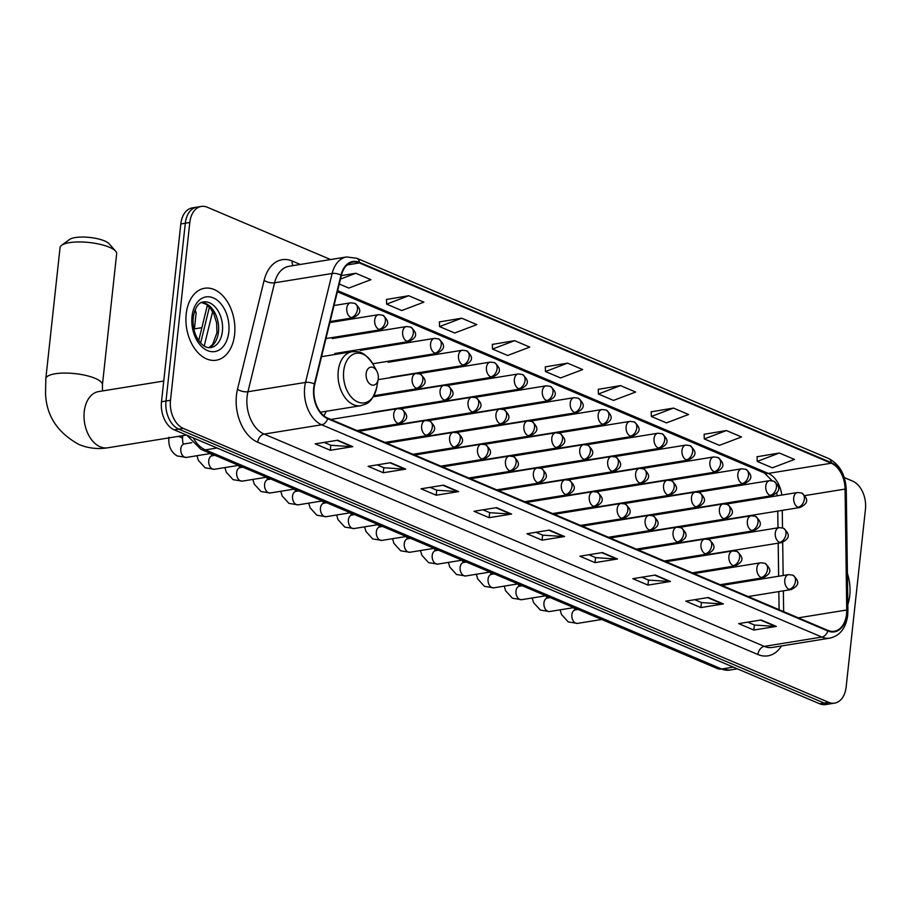 <?xml version="1.0" encoding="UTF-8"?>
<svg xmlns="http://www.w3.org/2000/svg" width="911" height="911" viewBox="0 0 911 911"><rect width="100%" height="100%" fill="white"/><g stroke="black" fill="none" stroke-linecap="round" stroke-linejoin="round"><path stroke-width="1.37" d="M779.076 609.687L778.837 591.592L779.121 609.698M778.62 576.242L778.176 543.172M777.96 527.822L777.732 511.105M323.929 415.803A40.243 26.613 80.8 0 0 326.149 411.294M198.723 340.589L207.025 306.62A22.775 15.066 -99.2 0 1 207.412 305.219M330.579 259.555L207.298 207.23A22.775 15.066 80.8 0 0 201.297 206.433L192.301 207.879A22.775 15.066 80.8 0 0 180.811 223.947L161.498 401.751A22.775 15.066 80.8 0 0 174.274 429.855L819.661 703.77A22.775 15.066 80.8 0 0 825.651 704.567L830.149 703.839A22.775 15.066 80.8 0 1 824.159 703.041A22.775 15.066 80.8 0 0 830.149 703.839L834.647 703.121A22.775 15.066 80.8 0 0 846.137 687.053L865.45 509.249A22.775 15.066 80.8 0 0 852.685 481.145L844.281 477.58M201.297 206.433A22.775 15.066 80.8 0 0 189.807 222.489L170.494 400.293A22.775 15.066 80.8 0 0 183.27 428.398L178.772 429.127L824.159 703.041L178.772 429.127A22.775 15.066 80.8 0 1 165.996 401.022A22.775 15.066 80.8 0 0 178.772 429.127L174.274 429.855M189.807 222.489L185.309 223.218L165.996 401.022L185.309 223.218A22.775 15.066 80.8 0 1 196.799 207.161A22.775 15.066 80.8 0 0 185.309 223.218L180.811 223.947M849.747 595.578A36.44 24.096 80.8 0 0 847.401 573.429A36.44 24.096 80.8 0 1 849.747 595.578A36.44 24.096 80.8 0 1 847.822 604.562A36.44 24.096 80.8 0 0 849.747 595.578M234.605 334.508A36.44 24.096 80.8 0 0 204.588 288.263A36.44 24.096 80.8 0 0 186.208 313.965A36.44 24.096 80.8 0 0 216.226 360.209A36.44 24.096 80.8 0 0 234.605 334.508A36.44 24.096 80.8 0 0 204.588 288.263A36.44 24.096 80.8 0 0 186.208 313.965A36.44 24.096 80.8 0 0 216.226 360.209A36.44 24.096 80.8 0 0 234.605 334.508M846.547 614.128A24.301 16.068 -99.2 0 1 834.294 631.266A24.301 16.068 -99.2 0 1 827.894 630.401L327.721 418.126A24.301 16.068 -99.2 0 1 314.785 384.237L341.397 275.316A24.301 16.068 -99.2 0 1 352.978 262.083A24.301 16.068 -99.2 0 1 359.367 262.937L831.265 463.221A24.301 16.068 -99.2 0 1 845.078 489.082L846.729 610.006A24.301 16.068 -99.2 0 1 846.547 614.128M846.945 614.299A24.904 16.466 80.8 0 0 847.139 610.074L845.488 489.15A24.904 16.466 80.8 0 0 831.333 462.651L359.435 262.368A24.904 16.466 80.8 0 0 341.021 275.042L314.397 383.964A24.904 16.466 80.8 0 0 327.664 418.707L827.837 630.981A24.904 16.466 80.8 0 0 846.945 614.299M337.662 440.229L315.183 443.862L330.306 450.285L352.796 446.641L337.662 440.229M324.179 442.404L330.955 445.285L352.022 446.686A6.07 4.202 -67 0 0 352.796 446.641M330.852 445.24L330.306 450.285M390.603 462.697L368.124 466.33L383.246 472.752L405.737 469.119L390.603 462.697M377.12 464.872L383.907 467.753L404.962 469.154A6.07 4.202 -67 0 0 405.737 469.119M383.793 467.707L383.246 472.752M443.555 485.164L421.064 488.797L436.187 495.22L458.677 491.587L443.555 485.164M430.072 487.351L436.847 490.22L457.903 491.621A6.07 4.202 -67 0 0 458.677 491.587M436.733 490.175L436.187 495.22M496.495 507.632L474.005 511.276L489.127 517.687L511.618 514.055L496.495 507.632M483.012 509.818L489.788 512.688L510.843 514.089A6.07 4.202 -67 0 0 511.618 514.055M489.674 512.642L489.127 517.687M761.197 619.981L738.707 623.614L753.841 630.036L776.331 626.404L761.197 619.981M747.715 622.156L754.49 625.037L775.557 626.438A6.07 4.202 -67 0 0 776.331 626.404M754.388 624.992L753.841 630.036M708.257 597.514L685.767 601.146L700.901 607.569L723.38 603.925L708.257 597.514M694.774 599.689L701.55 602.57L722.617 603.97A6.07 4.202 -67 0 0 723.38 603.925M701.447 602.524L700.901 607.569M655.316 575.046L632.826 578.679L647.96 585.101L670.439 581.457L655.316 575.046M641.834 577.221L648.609 580.102L669.676 581.503A6.07 4.202 -67 0 0 670.439 581.457M648.507 580.056L647.96 585.101M602.376 552.567L579.886 556.211L595.008 562.634L617.499 558.99L602.376 552.567M588.893 554.753L595.669 557.634L616.736 559.035A6.07 4.202 -67 0 0 617.499 558.99M595.566 557.589L595.008 562.634M549.435 530.1L526.945 533.744L542.068 540.166L564.558 536.522L549.435 530.1M535.953 532.286L542.728 535.156L563.784 536.556A6.07 4.202 -67 0 0 564.558 536.522M542.614 535.11L542.068 540.166M183.27 428.398L828.657 702.313A22.775 15.066 80.8 0 0 834.647 703.121M461.683 318.201L439.557 326.594L454.691 333.005L476.817 324.623L461.683 318.201L439.432 321.936M408.743 295.733L386.617 304.126L401.751 310.537L423.877 302.156L408.743 295.733L386.48 299.468M339.268 284.027L348.811 288.07L370.925 279.677L355.802 273.266L341.329 275.6M620.516 385.604L598.39 393.996L613.513 400.419L635.639 392.026L620.516 385.604L598.254 389.35M673.457 408.082L651.331 416.464L666.453 422.886L688.579 414.494L673.457 408.082L651.194 411.818M726.397 430.55L704.271 438.931L719.394 445.354L741.52 436.973L726.397 430.55L704.135 434.285M779.338 453.018L757.212 461.41L772.334 467.821L794.46 459.44L779.338 453.018L757.075 456.753M514.635 340.668L492.509 349.061L507.632 355.484L529.758 347.091L514.635 340.668L492.373 344.404M567.576 363.136L545.45 371.529L560.572 377.951L582.698 369.559L567.576 363.136L545.313 366.871M545.45 371.529L545.302 366.746M598.39 393.996L598.254 389.213M651.331 416.464L651.194 411.681M704.271 438.931L704.135 434.148M757.212 461.41L757.075 456.616M492.509 349.061L492.361 344.278M439.557 326.594L439.421 321.799M386.617 304.126L386.48 299.332M355.802 273.266L340.486 279.073M61.641 245.287L69.543 239.491A20.885 6.024 6.2 0 1 104.606 240.937A20.885 6.024 6.2 0 1 109.138 243.795L115.617 251.151A28.469 8.21 -173.8 0 0 109.445 247.257A28.469 8.21 -173.8 0 0 61.641 245.287A28.469 8.21 -173.8 0 0 60.058 247.598L45.812 378.703A28.469 8.21 6.2 0 1 64.408 373.066A28.469 8.21 6.2 0 1 95.199 378.372A28.469 8.21 6.2 0 1 102.419 384.863L102.51 390.956M366.165 373.59A9.11 6.024 80.8 0 0 370.982 384.693A9.11 6.024 80.8 0 0 378.145 379.545A9.11 6.024 80.8 0 0 378.27 378.725A9.11 6.024 80.8 0 0 376.778 371.062A9.11 6.024 80.8 0 0 370.481 367.213A9.11 6.024 80.8 0 0 366.165 373.59M102.419 384.863L116.665 253.748A28.469 8.21 -173.8 0 0 115.617 251.151M194.43 311.551A6.832 1.97 6.2 0 1 196.093 312.837A6.832 1.97 6.2 0 1 196.116 313.088L194.407 328.871M208.676 306.358L207.025 306.62M193.314 437.94A30.37 20.088 80.8 0 0 205.362 449.875L721.671 669.004A30.37 20.088 80.8 0 0 729.665 670.075L717.31 668.526L201.001 449.396A15.191 10.511 113 0 0 205.362 449.875L217.012 447.996M733.321 667.125L721.671 669.004A15.191 10.511 113 0 1 717.31 668.526M819.661 703.77L828.657 702.313M161.498 401.751L170.494 400.293M212.639 311.562L204.212 346.043M781.536 645.945A37.966 25.109 -99.2 0 1 757.895 654.508L257.722 442.234A7.595 5.261 113 0 1 264.122 434.091L764.295 646.377A30.37 20.088 80.8 0 0 772.289 647.448L829.864 638.133A30.37 20.088 -99.2 0 1 821.87 637.062A7.595 5.261 -67 0 0 827.837 630.981M257.722 442.234A37.966 25.109 -99.2 0 1 236.439 395.397A37.966 25.109 -99.2 0 1 237.498 389.282L264.122 280.36A37.966 25.109 -99.2 0 1 292.192 261.036L300.277 264.463M247.097 396.627A30.37 20.088 80.8 0 0 264.122 434.091L321.697 424.777A30.37 20.088 -99.2 0 1 305.527 382.415L332.139 273.494A30.37 20.088 -99.2 0 1 346.601 256.959L289.038 266.274A30.37 20.088 80.8 0 0 274.575 282.809L247.951 391.73A30.37 20.088 80.8 0 0 247.097 396.627M829.864 638.133C839.976 635.741 845.909 628.169 847.685 615.392L847.913 610.598A7.595 1.241 179.2 0 0 847.139 610.074M847.913 610.598L846.262 489.685C845.465 474.654 839.6 464.28 828.68 458.552A7.595 5.261 113 0 1 831.333 462.651M359.435 262.368A7.595 5.261 -67 0 0 356.782 258.269L346.601 256.959M341.021 275.042A7.595 3.063 -166.3 0 0 332.139 273.494L274.575 282.809A7.595 3.063 13.7 0 1 264.122 280.36M846.262 489.685A7.595 1.241 179.2 0 0 845.488 489.15M314.397 383.964A7.595 3.063 -166.3 0 0 305.527 382.415L247.951 391.73A7.595 3.063 13.7 0 1 237.498 389.282M327.664 418.707A7.595 5.261 113 0 1 321.697 424.777L821.87 637.062L764.295 646.377A7.595 5.261 113 0 0 757.895 654.508M293.103 265.625A7.595 5.261 113 0 1 292.192 261.036M359.367 262.937L347.182 264.919M846.729 610.006L798.298 617.84M845.078 489.082L804.914 495.584M783.654 611.623L783.369 590.852M783.153 575.501L782.697 542.341M782.503 527.868L782.264 510.365M781.809 495.06A24.301 16.068 80.8 0 0 768.303 473.413L337.651 290.643M831.265 463.221L768.303 473.413A13.665 9.463 113 0 1 764.375 472.98L337.377 291.759M548.809 530.202L563.784 536.556M601.75 552.67L616.736 559.035M654.69 575.137L669.676 581.503M707.631 597.616L722.617 603.97M760.571 620.084L775.557 626.438M495.869 507.734L510.843 514.089M442.928 485.267L457.903 491.621M389.988 462.799L404.962 469.154M337.047 440.32L352.022 446.686M186.493 435.048L107.692 447.802A28.469 18.824 -99.2 0 1 100.199 446.8A28.469 18.824 -99.2 0 1 84.233 411.67A28.469 18.824 -99.2 0 1 98.593 391.582L163.752 381.037M321.515 356.668L352.033 351.726C357.807 351.885 362.669 349.471 372.929 364.036A25.109 16.603 80.8 0 0 355.575 353.445A25.109 16.603 80.8 0 0 343.698 370.993A25.109 16.603 80.8 0 0 356.964 401.603A25.109 16.603 80.8 0 0 376.721 387.426L378.145 379.545M352.033 351.726A27.33 18.072 80.8 0 0 338.243 371.005A27.33 18.072 80.8 0 0 360.767 405.691C366.188 403.732 371.574 404.484 376.721 387.426M208.87 347.695A23.139 15.305 80.8 0 0 218.469 331.946A23.139 15.305 80.8 0 0 201.547 302.452M222.398 331.308A23.139 15.305 80.8 0 0 203.335 301.94C198.404 302.475 195.011 307.656 193.166 317.472C192.472 327.095 194.669 335.271 199.782 342.001C203.312 346.271 206.956 348.15 210.726 347.626A23.139 15.305 80.8 0 0 222.398 331.308M192.016 316.424A27.694 18.322 80.8 0 0 207.537 350.598A27.694 18.322 80.8 0 0 228.798 332.048A27.694 18.322 80.8 0 0 213.276 297.874A27.694 18.322 80.8 0 0 192.016 316.424M789.04 589.349A7.595 5.022 80.8 0 0 791.044 589.611C799.015 585.636 800.313 581.696 792.798 575.126A7.595 5.261 113 0 1 795.451 581.207A7.595 5.261 -67 0 1 789.04 589.349A7.595 5.022 80.8 0 1 784.781 579.977A7.595 5.022 80.8 0 1 788.619 574.625L792.798 575.126M573.6 607.648L575.319 609.903A6.832 4.521 80.8 0 0 571.869 614.72A6.832 4.521 80.8 0 0 575.422 623.022A6.832 4.521 80.8 0 0 577.494 623.397L568.259 621.928L561.506 614.504L560.106 609.835M761.106 577.494A7.595 5.022 80.8 0 0 763.111 577.756C771.082 573.782 772.38 569.842 764.864 563.271A7.595 5.261 113 0 1 767.517 569.352A7.595 5.261 -67 0 1 761.106 577.494A7.595 5.022 80.8 0 1 756.847 568.122A7.595 5.022 80.8 0 1 760.685 562.77L764.864 563.271M545.666 595.794L547.386 598.049A6.832 4.521 80.8 0 0 543.935 602.866A6.832 4.521 80.8 0 0 547.488 611.167A6.832 4.521 80.8 0 0 549.561 611.543L540.337 610.074L533.573 602.638L532.172 597.98M733.173 565.64A7.595 5.022 80.8 0 0 735.177 565.902C743.148 561.928 744.446 557.987 736.931 551.417A7.595 5.261 113 0 1 739.584 557.498A7.595 5.261 -67 0 1 733.173 565.64A7.595 5.022 80.8 0 1 728.914 556.268A7.595 5.022 80.8 0 1 732.751 550.916L736.931 551.417M517.733 583.94L519.452 586.194A6.832 4.521 80.8 0 0 516.002 591.011A6.832 4.521 80.8 0 0 519.555 599.313A6.832 4.521 80.8 0 0 521.639 599.689L512.403 598.22L505.639 590.783L504.238 586.126M705.239 553.774A7.595 5.022 80.8 0 0 707.243 554.047C715.215 550.073 716.524 546.133 708.997 539.563A7.595 5.261 113 0 1 711.65 545.643A7.595 5.261 -67 0 1 705.239 553.774A7.595 5.022 80.8 0 1 700.98 544.414A7.595 5.022 80.8 0 1 704.818 539.061L708.997 539.563M489.799 572.085L491.519 574.34A6.832 4.521 80.8 0 0 488.068 579.157A6.832 4.521 80.8 0 0 491.621 587.458A6.832 4.521 80.8 0 0 493.705 587.834L484.47 586.365L477.706 578.929L476.305 574.272M677.306 541.92A7.595 5.022 80.8 0 0 679.31 542.193C687.281 538.219 688.591 534.279 681.064 527.708A7.595 5.261 113 0 1 683.717 533.789A7.595 5.261 -67 0 1 677.306 541.92A7.595 5.022 80.8 0 1 673.047 532.559A7.595 5.022 80.8 0 1 676.884 527.196L681.064 527.708M461.866 560.231L463.585 562.486A6.832 4.521 80.8 0 0 460.135 567.302A6.832 4.521 80.8 0 0 463.688 575.604A6.832 4.521 80.8 0 0 465.772 575.968L456.536 574.511L449.772 567.075L448.383 562.417M649.372 530.065A7.595 5.022 80.8 0 0 651.376 530.339C659.348 526.364 660.657 522.424 653.13 515.854A7.595 5.261 113 0 1 655.783 521.935A7.595 5.261 -67 0 1 649.372 530.065A7.595 5.022 80.8 0 1 645.125 520.705A7.595 5.022 80.8 0 1 648.951 515.341L653.13 515.854M433.932 548.376L435.652 550.631A6.832 4.521 80.8 0 0 432.201 555.448A6.832 4.521 80.8 0 0 435.754 563.75A6.832 4.521 80.8 0 0 437.838 564.114L428.603 562.656L421.839 555.22L420.449 550.563M621.439 518.211A7.595 5.022 80.8 0 0 623.443 518.484C631.414 514.51 632.724 510.57 625.197 503.999A7.595 5.261 113 0 1 627.85 510.08A7.595 5.261 -67 0 1 621.439 518.211A7.595 5.022 80.8 0 1 617.191 508.85A7.595 5.022 80.8 0 1 621.017 503.487L625.197 503.999M405.999 536.522L407.718 538.777A6.832 4.521 80.8 0 0 404.268 543.594A6.832 4.521 80.8 0 0 407.821 551.884A6.832 4.521 80.8 0 0 409.904 552.26L400.669 550.802L393.905 543.366L392.516 538.697M593.505 506.357A7.595 5.022 80.8 0 0 595.509 506.63C603.481 502.656 604.79 498.716 597.263 492.145A7.595 5.261 113 0 1 599.916 498.226A7.595 5.261 -67 0 1 593.505 506.357A7.595 5.022 80.8 0 1 589.258 496.996A7.595 5.022 80.8 0 1 593.084 491.633L597.263 492.145M378.076 524.668L379.785 526.922A6.832 4.521 80.8 0 0 376.334 531.739A6.832 4.521 80.8 0 0 379.887 540.029A6.832 4.521 80.8 0 0 381.971 540.405L372.736 538.948L365.971 531.512L364.582 526.843M565.572 494.502A7.595 5.022 80.8 0 0 567.576 494.775C575.547 490.801 576.857 486.861 569.329 480.291A7.595 5.261 113 0 1 571.983 486.36A7.595 5.261 -67 0 1 565.572 494.502A7.595 5.022 80.8 0 1 561.324 485.13A7.595 5.022 80.8 0 1 565.15 479.778L569.329 480.291M350.143 512.813L351.851 515.057A6.832 4.521 80.8 0 0 348.401 519.885A6.832 4.521 80.8 0 0 351.953 528.175A6.832 4.521 80.8 0 0 354.037 528.551L344.802 527.093L338.038 519.657L336.649 514.988M537.638 482.648A7.595 5.022 80.8 0 0 539.642 482.91C547.613 478.947 548.923 475.007 541.396 468.436A7.595 5.261 113 0 1 544.049 474.506A7.595 5.261 -67 0 1 537.638 482.648A7.595 5.022 80.8 0 1 533.39 473.276A7.595 5.022 80.8 0 1 537.217 467.924L541.396 468.436M322.209 500.948L323.917 503.202A6.832 4.521 80.8 0 0 320.467 508.031A6.832 4.521 80.8 0 0 324.02 516.321A6.832 4.521 80.8 0 0 326.104 516.696L316.869 515.239L310.104 507.803L308.715 503.134M509.716 470.793A7.595 5.022 80.8 0 0 511.709 471.055C519.68 467.092 520.99 463.152 513.462 456.57A7.595 5.261 113 0 1 516.116 462.651A7.595 5.261 -67 0 1 509.716 470.793A7.595 5.022 80.8 0 1 505.457 461.421A7.595 5.022 80.8 0 1 509.283 456.069L513.462 456.57M294.276 489.093L295.984 491.348A6.832 4.521 80.8 0 0 292.533 496.176A6.832 4.521 80.8 0 0 296.086 504.466A6.832 4.521 80.8 0 0 298.17 504.842L288.935 503.384L282.171 495.948L280.782 491.28M481.782 458.939A7.595 5.022 80.8 0 0 483.775 459.201C491.746 455.238 493.056 451.287 485.529 444.716A7.595 5.261 113 0 1 488.182 450.797A7.595 5.261 -67 0 1 481.782 458.939A7.595 5.022 80.8 0 1 477.523 449.567A7.595 5.022 80.8 0 1 481.35 444.215L485.529 444.716M266.342 477.239L268.05 479.493A6.832 4.521 80.8 0 0 264.611 484.31A6.832 4.521 80.8 0 0 268.153 492.612A6.832 4.521 80.8 0 0 270.237 492.988L261.001 491.53L254.237 484.094L252.848 479.425M453.849 447.085A7.595 5.022 80.8 0 0 455.842 447.347C463.813 443.384 465.122 439.432 457.595 432.862A7.595 5.261 113 0 1 460.249 438.943A7.595 5.261 -67 0 1 453.849 447.085A7.595 5.022 80.8 0 1 449.59 437.713A7.595 5.022 80.8 0 1 453.416 432.361L457.595 432.862M238.409 465.384L240.117 467.639A6.832 4.521 80.8 0 0 236.678 472.456A6.832 4.521 80.8 0 0 240.219 480.757A6.832 4.521 80.8 0 0 242.303 481.133L233.068 479.664L226.304 472.24L224.915 467.571M425.915 435.23A7.595 5.022 80.8 0 0 427.908 435.492C435.879 431.518 437.189 427.578 429.662 421.007A7.595 5.261 113 0 1 432.315 427.088A7.595 5.261 -67 0 1 425.915 435.23A7.595 5.022 80.8 0 1 421.656 425.858A7.595 5.022 80.8 0 1 425.483 420.506L429.662 421.007M210.475 453.53L212.183 455.785A6.832 4.521 80.8 0 0 208.744 460.602A6.832 4.521 80.8 0 0 212.286 468.903A6.832 4.521 80.8 0 0 214.37 469.279L205.134 467.81L198.37 460.385L196.981 455.716M397.982 423.376A7.595 5.022 80.8 0 0 399.975 423.638C407.946 419.664 409.255 415.723 401.728 409.153A7.595 5.261 113 0 1 404.382 415.234A7.595 5.261 -67 0 1 397.982 423.376A7.595 5.022 80.8 0 1 393.723 414.004A7.595 5.022 80.8 0 1 397.549 408.652L401.728 409.153M178.032 436.415A6.832 1.97 6.2 0 1 180.731 437.223A6.832 1.97 6.2 0 1 181.004 437.348A6.832 1.97 6.2 0 1 182.462 438.772L182.804 435.64M182.462 438.772C182.838 443.179 183.225 444.875 183.612 443.896L184.25 443.93A6.832 4.521 80.8 0 0 180.811 448.747A6.832 4.521 80.8 0 0 184.352 457.049A6.832 4.521 80.8 0 0 186.436 457.424L177.201 455.955C170.949 452.175 168.182 445.957 168.877 437.303M779.531 542.364A7.595 5.022 80.8 0 0 781.536 542.626C789.507 538.663 790.816 534.723 783.289 528.141A7.595 5.261 113 0 1 785.942 534.222A7.595 5.261 -67 0 1 779.531 542.364A7.595 5.022 80.8 0 1 775.272 532.992A7.595 5.022 80.8 0 1 779.11 527.64L783.289 528.141M751.598 530.509A7.595 5.022 80.8 0 0 753.602 530.771C761.573 526.809 762.883 522.857 755.356 516.286A7.595 5.261 113 0 1 758.009 522.367A7.595 5.261 -67 0 1 751.598 530.509A7.595 5.022 80.8 0 1 747.35 521.138A7.595 5.022 80.8 0 1 751.176 515.785L755.356 516.286M723.664 518.655A7.595 5.022 80.8 0 0 725.668 518.917C733.64 514.954 734.949 511.003 727.422 504.432A7.595 5.261 113 0 1 730.075 510.513A7.595 5.261 -67 0 1 723.664 518.655A7.595 5.022 80.8 0 1 719.417 509.283A7.595 5.022 80.8 0 1 723.243 503.931L727.422 504.432M695.731 506.801A7.595 5.022 80.8 0 0 697.735 507.063C705.706 503.088 707.016 499.148 699.489 492.578A7.595 5.261 113 0 1 702.142 498.659A7.595 5.261 -67 0 1 695.731 506.801A7.595 5.022 80.8 0 1 691.483 497.429A7.595 5.022 80.8 0 1 695.309 492.077L699.489 492.578M667.797 494.946A7.595 5.022 80.8 0 0 669.801 495.208C677.773 491.234 679.082 487.294 671.555 480.723A7.595 5.261 113 0 1 674.208 486.804A7.595 5.261 -67 0 1 667.797 494.946A7.595 5.022 80.8 0 1 663.55 485.574A7.595 5.022 80.8 0 1 667.376 480.222L671.555 480.723M639.875 483.092A7.595 5.022 80.8 0 0 641.868 483.354C649.839 479.38 651.149 475.44 643.621 468.869A7.595 5.261 113 0 1 646.275 474.95A7.595 5.261 -67 0 1 639.875 483.092A7.595 5.022 80.8 0 1 635.616 473.72A7.595 5.022 80.8 0 1 639.442 468.368L643.621 468.869M611.941 471.226A7.595 5.022 80.8 0 0 613.934 471.499C621.906 467.525 623.215 463.585 615.688 457.015A7.595 5.261 113 0 1 618.341 463.095A7.595 5.261 -67 0 1 611.941 471.226A7.595 5.022 80.8 0 1 607.683 461.866A7.595 5.022 80.8 0 1 611.509 456.513L615.688 457.015M584.008 459.372A7.595 5.022 80.8 0 0 586.001 459.645C593.972 455.671 595.282 451.731 587.754 445.16A7.595 5.261 113 0 1 590.408 451.241A7.595 5.261 -67 0 1 584.008 459.372A7.595 5.022 80.8 0 1 579.749 450.011A7.595 5.022 80.8 0 1 583.575 444.659L587.754 445.16M556.074 447.517A7.595 5.022 80.8 0 0 558.067 447.791C566.038 443.816 567.348 439.876 559.821 433.306A7.595 5.261 113 0 1 562.474 439.387A7.595 5.261 -67 0 1 556.074 447.517A7.595 5.022 80.8 0 1 551.815 438.157A7.595 5.022 80.8 0 1 555.642 432.793L559.821 433.306M528.141 435.663A7.595 5.022 80.8 0 0 530.134 435.936C538.105 431.962 539.414 428.022 531.887 421.451A7.595 5.261 113 0 1 534.541 427.532A7.595 5.261 -67 0 1 528.141 435.663A7.595 5.022 80.8 0 1 523.882 426.302A7.595 5.022 80.8 0 1 527.708 420.939L531.887 421.451M500.207 423.809A7.595 5.022 80.8 0 0 502.2 424.082C510.171 420.108 511.481 416.168 503.954 409.597A7.595 5.261 113 0 1 506.607 415.678A7.595 5.261 -67 0 1 500.207 423.809A7.595 5.022 80.8 0 1 495.948 414.448A7.595 5.022 80.8 0 1 499.775 409.085L503.954 409.597M472.274 411.954A7.595 5.022 80.8 0 0 474.267 412.227C482.238 408.253 483.547 404.313 476.02 397.743A7.595 5.261 113 0 1 478.674 403.824A7.595 5.261 -67 0 1 472.274 411.954A7.595 5.022 80.8 0 1 468.015 402.582A7.595 5.022 80.8 0 1 471.841 397.23L476.02 397.743M444.34 400.1A7.595 5.022 80.8 0 0 446.333 400.373C454.304 396.399 455.614 392.459 448.087 385.888A7.595 5.261 113 0 1 450.74 391.958A7.595 5.261 -67 0 1 444.34 400.1A7.595 5.022 80.8 0 1 440.081 390.728A7.595 5.022 80.8 0 1 443.908 385.376L448.087 385.888M416.407 388.245A7.595 5.022 80.8 0 0 418.4 388.507C426.371 384.544 427.68 380.604 420.153 374.022A7.595 5.261 113 0 1 422.806 380.103A7.595 5.261 -67 0 1 416.407 388.245A7.595 5.022 80.8 0 1 412.148 378.874A7.595 5.022 80.8 0 1 415.974 373.521L420.153 374.022M797.956 507.233A7.595 5.022 80.8 0 0 799.96 507.507C807.932 503.532 809.241 499.592 801.714 493.022A7.595 5.261 113 0 1 804.367 499.103A7.595 5.261 -67 0 1 797.956 507.233A7.595 5.022 80.8 0 1 793.709 497.873A7.595 5.022 80.8 0 1 797.535 492.509L801.714 493.022M770.023 495.379A7.595 5.022 80.8 0 0 772.027 495.652C779.998 491.678 781.308 487.738 773.781 481.167A7.595 5.261 113 0 1 776.434 487.248A7.595 5.261 -67 0 1 770.023 495.379A7.595 5.022 80.8 0 1 765.775 486.018A7.595 5.022 80.8 0 1 769.601 480.655L773.781 481.167M742.101 483.525A7.595 5.022 80.8 0 0 744.093 483.798C752.065 479.824 753.374 475.884 745.847 469.313A7.595 5.261 113 0 1 748.5 475.394A7.595 5.261 -67 0 1 742.101 483.525A7.595 5.022 80.8 0 1 737.842 474.164A7.595 5.022 80.8 0 1 741.668 468.801L745.847 469.313M714.167 471.67A7.595 5.022 80.8 0 0 716.16 471.944C724.131 467.969 725.441 464.029 717.914 457.459A7.595 5.261 113 0 1 720.567 463.528A7.595 5.261 -67 0 1 714.167 471.67A7.595 5.022 80.8 0 1 709.908 462.298A7.595 5.022 80.8 0 1 713.734 456.946L717.914 457.459M686.234 459.816A7.595 5.022 80.8 0 0 688.226 460.078C696.198 456.115 697.507 452.175 689.98 445.604A7.595 5.261 113 0 1 692.633 451.674A7.595 5.261 -67 0 1 686.234 459.816A7.595 5.022 80.8 0 1 681.975 450.444A7.595 5.022 80.8 0 1 685.801 445.092L689.98 445.604M658.3 447.961A7.595 5.022 80.8 0 0 660.293 448.223C668.264 444.261 669.574 440.32 662.046 433.738A7.595 5.261 113 0 1 664.7 439.819A7.595 5.261 -67 0 1 658.3 447.961A7.595 5.022 80.8 0 1 654.041 438.59A7.595 5.022 80.8 0 1 657.867 433.237L662.046 433.738M630.366 436.107A7.595 5.022 80.8 0 0 632.359 436.369C640.331 432.406 641.64 428.455 634.113 421.884A7.595 5.261 113 0 1 636.766 427.965A7.595 5.261 -67 0 1 630.366 436.107A7.595 5.022 80.8 0 1 626.108 426.735A7.595 5.022 80.8 0 1 629.934 421.383L634.113 421.884M602.433 424.253A7.595 5.022 80.8 0 0 604.426 424.515C612.397 420.552 613.707 416.6 606.179 410.03A7.595 5.261 113 0 1 608.833 416.111A7.595 5.261 -67 0 1 602.433 424.253A7.595 5.022 80.8 0 1 598.174 414.881A7.595 5.022 80.8 0 1 602 409.529L606.179 410.03M574.499 412.398A7.595 5.022 80.8 0 0 576.492 412.66C584.463 408.686 585.773 404.746 578.246 398.175A7.595 5.261 113 0 1 580.899 404.256A7.595 5.261 -67 0 1 574.499 412.398A7.595 5.022 80.8 0 1 570.24 403.026A7.595 5.022 80.8 0 1 574.067 397.674L578.246 398.175M546.566 400.544A7.595 5.022 80.8 0 0 548.559 400.806C556.53 396.832 557.839 392.892 550.312 386.321A7.595 5.261 113 0 1 552.966 392.402A7.595 5.261 -67 0 1 546.566 400.544A7.595 5.022 80.8 0 1 542.307 391.172A7.595 5.022 80.8 0 1 546.133 385.82L550.312 386.321M518.632 388.69A7.595 5.022 80.8 0 0 520.625 388.951C528.596 384.977 529.906 381.037 522.379 374.467A7.595 5.261 113 0 1 525.032 380.547A7.595 5.261 -67 0 1 518.632 388.69A7.595 5.022 80.8 0 1 514.373 379.318A7.595 5.022 80.8 0 1 518.2 373.965L522.379 374.467M490.699 376.824A7.595 5.022 80.8 0 0 492.692 377.097C500.663 373.123 501.972 369.183 494.445 362.612A7.595 5.261 113 0 1 497.11 368.693A7.595 5.261 -67 0 1 490.699 376.824A7.595 5.022 80.8 0 1 486.44 367.463A7.595 5.022 80.8 0 1 490.266 362.111L494.445 362.612M462.765 364.969A7.595 5.022 80.8 0 0 464.758 365.243C472.729 361.268 474.039 357.328 466.512 350.758A7.595 5.261 113 0 1 469.176 356.839A7.595 5.261 -67 0 1 462.765 364.969A7.595 5.022 80.8 0 1 458.506 355.609A7.595 5.022 80.8 0 1 462.332 350.245L466.512 350.758M434.832 353.115A7.595 5.022 80.8 0 0 436.825 353.388C444.807 349.414 446.105 345.474 438.578 338.903A7.595 5.261 113 0 1 441.243 344.984A7.595 5.261 -67 0 1 434.832 353.115A7.595 5.022 80.8 0 1 430.573 343.754A7.595 5.022 80.8 0 1 434.399 338.391L438.578 338.903M406.898 341.261A7.595 5.022 80.8 0 0 408.891 341.534C416.874 337.56 418.172 333.62 410.645 327.049A7.595 5.261 113 0 1 413.309 333.13A7.595 5.261 -67 0 1 406.898 341.261A7.595 5.022 80.8 0 1 402.639 331.9A7.595 5.022 80.8 0 1 406.465 326.537L410.645 327.049M378.965 329.406A7.595 5.022 80.8 0 0 380.957 329.68C388.94 325.705 390.238 321.765 382.711 315.195A7.595 5.261 113 0 1 385.376 321.276A7.595 5.261 -67 0 1 378.965 329.406A7.595 5.022 80.8 0 1 374.706 320.046A7.595 5.022 80.8 0 1 378.532 314.682L382.711 315.195M351.031 317.552A7.595 5.022 80.8 0 0 353.035 317.825C361.007 313.851 362.305 309.911 354.789 303.34A7.595 5.261 113 0 1 357.442 309.41A7.595 5.261 -67 0 1 351.031 317.552A7.595 5.022 80.8 0 1 346.772 308.18A7.595 5.022 80.8 0 1 350.61 302.828L354.789 303.34M193.792 328.825L194.43 328.871A6.832 4.521 80.8 0 0 193.838 329.03M729.665 670.075L737.341 668.833M200.625 342.991L209.405 307.098M186.778 435.162L201.001 449.396M828.68 458.552L356.782 258.269M777.242 495.8L776.741 492.897M772.095 480.666L764.375 472.98M778.654 576.23L778.21 543.172M777.994 527.822L777.766 511.094M107.692 447.802C97.739 449.396 88.151 448.292 78.927 444.466C57.587 432.736 46.461 415.849 45.55 393.791L45.812 378.703M320.456 412.216L360.767 405.691M376.778 371.062L372.929 364.036M208.721 347.683L212.593 344.574L216.966 332.731L216.624 322.881L213.766 313.703L210.361 308.214L206.034 304.228L201.411 302.52M601.727 619.48L577.494 623.397M748.136 596.557L791.044 589.611M578.109 609.448L575.319 609.903M721.899 585.42L788.619 574.625M573.793 607.614L549.561 611.543M720.202 584.703L763.111 577.756M550.176 597.593L547.386 598.049M693.966 573.566L760.685 562.77M545.86 595.76L521.639 599.689M692.269 572.848L735.177 565.902M522.242 585.739L519.452 586.194M666.032 561.711L732.751 550.916M517.926 583.905L493.705 587.834M664.335 560.994L707.243 554.047M494.309 573.884L491.519 574.34M638.099 549.857L704.818 539.061M489.993 572.051L465.772 575.968M636.402 549.128L679.31 542.193M466.375 562.03L463.585 562.486M610.165 537.991L676.884 527.196M462.059 560.197L437.838 564.114M608.468 537.274L651.376 530.339M438.442 550.176L435.652 550.631M582.231 526.137L648.951 515.341M434.126 548.342L409.904 552.26M580.535 525.419L623.443 518.484M410.508 538.321L407.718 538.777M554.298 514.282L621.017 503.487M406.192 536.488L381.971 540.405M552.601 513.565L595.509 506.63M382.574 526.467L379.785 526.922M526.364 502.428L593.084 491.633M378.259 524.634L354.037 528.551M524.668 501.71L567.576 494.775M354.641 514.613L351.851 515.057M498.431 490.573L565.15 479.778M350.325 512.779L326.104 516.696M496.734 489.856L539.642 482.91M326.707 502.758L323.917 503.202M470.497 478.719L537.217 467.924M322.392 500.925L298.17 504.842M468.801 478.002L511.709 471.055M298.774 490.904L295.984 491.348M442.564 466.865L509.283 456.069M294.458 489.07L270.237 492.988M440.878 466.147L483.775 459.201M270.84 479.049L268.05 479.493M414.63 455.01L481.35 444.215M266.524 477.216L242.303 481.133M412.945 454.293L455.842 447.347M242.918 467.184L240.117 467.639M386.697 443.156L453.416 432.361M238.591 465.362L214.37 469.279M385.011 442.439L427.908 435.492M214.985 455.329L212.183 455.785M358.763 431.302L425.483 420.506M210.669 453.496L186.436 457.424M357.078 430.584L399.975 423.638M195.113 309.74L196.093 312.837M191.788 442.712L184.25 443.93M330.83 419.447L397.549 408.652M707.323 554.64L781.536 542.626M707.824 539.175L779.11 527.64M679.39 542.785L753.602 530.771M679.891 527.321L751.176 515.785M651.456 530.931L725.668 518.917M651.957 515.467L723.243 503.931M623.523 519.076L697.735 507.063M624.024 503.612L695.309 492.077M595.589 507.222L669.801 495.208M596.09 491.758L667.376 480.222M567.655 495.368L641.868 483.354M568.157 479.903L639.442 468.368M539.722 483.502L613.934 471.499M540.223 468.038L611.509 456.513M511.788 471.647L586.001 459.645M512.289 456.183L583.575 444.659M483.855 459.793L558.067 447.791M484.356 444.329L555.642 432.793M455.921 447.939L530.134 435.936M456.422 432.474L527.708 420.939M427.988 436.084L502.2 424.082M428.489 420.62L499.775 409.085M400.054 424.23L474.267 412.227M400.555 408.766L471.841 397.23M372.121 412.376L446.333 400.373M373.259 396.809L443.908 385.376M373.886 395.716L418.4 388.507M378.133 379.648L415.974 373.521M725.748 519.509L799.96 507.507M726.249 504.045L797.535 492.509M697.815 507.655L772.027 495.652M698.316 492.191L769.601 480.655M669.881 495.8L744.093 483.798M670.382 480.336L741.668 468.801M641.948 483.946L716.16 471.944M642.449 468.482L713.734 456.946M614.014 472.092L688.226 460.078M614.515 456.627L685.801 445.092M586.08 460.237L660.293 448.223M586.582 444.773L657.867 433.237M558.147 448.383L632.359 436.369M558.648 432.919L629.934 421.383M530.213 436.528L604.426 424.515M530.714 421.064L602 409.529M502.28 424.674L576.492 412.66M502.781 409.21L574.067 397.674M474.346 412.82L548.559 400.806M474.847 397.355L546.133 385.82M446.413 400.965L520.625 388.951M446.914 385.501L518.2 373.965M418.479 389.099L492.692 377.097M418.992 373.635L490.266 362.111M390.546 377.245L464.758 365.243M388.12 362.259L462.332 350.245M372.77 363.751L436.825 353.388M360.187 350.405L434.399 338.391M334.679 353.536L408.891 341.534M332.253 338.55L406.465 326.537M325.944 338.573L380.957 329.68M329.85 322.562L378.532 314.682M192.973 320.604L193.644 314.466M330.112 321.526L353.035 317.825M201.889 327.664L194.43 328.871M334.018 305.515L350.61 302.828"/></g></svg>

